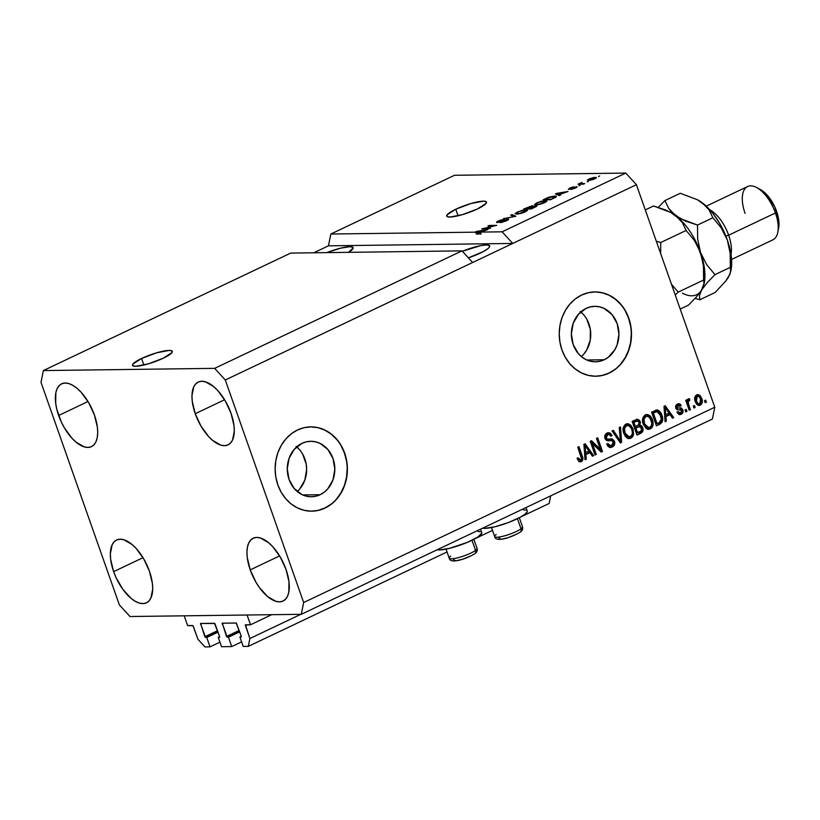 <?xml version="1.0" encoding="UTF-8"?>
<svg xmlns="http://www.w3.org/2000/svg" width="820" height="820" viewBox="0 0 820 820"><rect width="100%" height="100%" fill="white"/><g stroke="black" fill="none" stroke-linecap="round" stroke-linejoin="round"><path stroke-width="1.23" d="M187.636 625.578L184.192 615.82L247.076 615.01L250.51 624.768L245.293 625.066L249.905 638.503L248.316 646.365L243.222 646.437L239.922 637.058L241.254 636.986L241.275 636.258L236.355 623.046L222.292 623.169L226.525 636.453L239.214 630.426L226.525 636.453L228.431 637.212L231.732 646.58L241.613 641.886L231.732 646.58L221.533 646.713L218.243 637.345L219.575 637.263L219.586 636.535L214.871 623.497L200.603 623.456L204.846 636.73L217.536 630.703L204.846 636.73L206.742 637.489L210.043 646.857L204.949 646.929L197.866 639.169L193.007 625.742L187.636 625.578L184.192 615.82L247.076 615.01L250.51 624.768L271.728 614.692L250.51 624.768L245.436 624.85L249.905 638.503L300.817 614.313L249.905 638.503L248.316 646.365L447.043 551.962L248.316 646.365L243.222 646.437L239.922 637.058L241.316 636.402L239.922 637.058L241.203 637.027L241.275 636.258L236.16 622.995L222.199 623.19L227.232 637.222L239.717 631.851L228.431 637.212L231.732 646.58L221.533 646.713L218.243 637.345L219.637 636.679L218.243 637.345L219.514 637.304L219.586 636.535L214.481 623.272L200.521 623.466L205.553 637.509L218.038 632.128L206.742 637.489L210.043 646.857L219.934 642.162L210.043 646.857L204.949 646.929L197.866 639.169L193.325 626.285L192.618 625.516L187.636 625.578M217.874 631.656L205.553 637.509L217.874 631.656M202.14 623.436L200.449 624.235L202.14 623.436M239.553 631.38L227.232 637.222L239.553 631.38M223.829 623.149L222.128 623.958L223.829 623.149M549.133 503.48L520.885 516.887L549.133 503.48L550.671 495.844L549.133 503.48M492.502 530.376L475.436 538.484L492.502 530.376M247.066 624.809L245.364 625.619L247.066 624.809M320.097 494.716A27.736 23.78 -90.7 0 1 311.405 496.756A27.736 23.78 -90.7 0 1 287.758 474.503A27.736 23.78 -90.7 0 1 302.006 443.333L306.465 441.795L311.108 441.293L315.751 441.867L320.21 443.476L327.908 449.544L333.043 458.575L334.837 469.204L333.002 479.803L327.826 488.761L324.218 492.184L320.097 494.716L315.628 496.254L310.995 496.756L306.352 496.192L301.893 494.573L294.195 488.505L289.06 479.474L287.266 468.845L289.101 458.247L294.277 449.288L302.006 443.333A27.736 23.78 -90.7 0 1 310.698 441.293A27.736 23.78 -90.7 0 1 334.345 463.556A27.736 23.78 -90.7 0 1 320.097 494.716L302.672 494.942L320.097 494.716M604.207 359.765A27.736 23.78 -90.7 0 1 595.515 361.804A27.736 23.78 -90.7 0 1 571.858 339.541A27.736 23.78 -90.7 0 1 586.105 308.381L590.574 306.844L595.217 306.342L599.851 306.906L604.309 308.525L612.017 314.593L617.152 323.623L618.936 334.252L617.101 344.851L614.897 349.627L608.317 357.233L604.207 359.765L599.738 361.302L595.095 361.804L590.461 361.241L586.003 359.621L581.893 357.028L578.295 353.553L573.159 344.523L571.376 333.894L573.211 323.295L578.387 314.337L586.105 308.381A27.736 23.78 -90.7 0 1 594.797 306.342A27.736 23.78 -90.7 0 1 618.454 328.605A27.736 23.78 -90.7 0 1 604.207 359.765L586.771 359.99L604.207 359.765M595.802 376.216A42.148 36.141 89.3 0 0 608.901 373.11L609.116 373.11A42.148 36.141 -90.7 0 1 595.914 376.216A42.148 36.141 -90.7 0 1 559.968 342.391A42.148 36.141 -90.7 0 1 581.626 295.026L588.411 292.678L595.463 291.93L602.515 292.791L609.291 295.241L615.523 299.177L620.996 304.466L625.476 310.882L628.797 318.191L630.836 326.114L631.513 334.345L630.805 342.555L628.725 350.447L625.373 357.715L620.863 364.059L615.379 369.266L609.116 373.11L602.331 375.457L595.279 376.216L588.237 375.355L581.462 372.905L575.22 368.959L569.756 363.68L565.277 357.253L561.946 349.945L559.906 342.022L559.23 333.801L559.947 325.581L562.018 317.688L565.37 310.431L569.88 304.077L575.363 298.88L581.626 295.026A42.148 36.141 -90.7 0 1 594.828 291.93A42.148 36.141 -90.7 0 1 630.775 325.755A42.148 36.141 -90.7 0 1 609.116 373.11L608.901 373.11A42.148 36.141 89.3 0 0 630.57 325.817A42.148 36.141 89.3 0 0 594.715 291.93M311.702 511.167A42.148 36.141 89.3 0 0 324.802 508.062L325.017 508.062A42.148 36.141 -90.7 0 1 311.815 511.167A42.148 36.141 -90.7 0 1 275.868 477.342A42.148 36.141 -90.7 0 1 297.516 429.987L304.302 427.64L311.354 426.882L318.406 427.743L325.181 430.192L331.423 434.128L336.887 439.417L341.366 445.834L344.687 453.142L346.737 461.065L347.413 469.296L346.696 477.506L344.625 485.399L341.263 492.666L336.764 499.011L331.27 504.218L325.017 508.062L318.232 510.409L311.18 511.167L304.128 510.306L297.353 507.857L291.11 503.91L285.647 498.632L281.168 492.215L277.847 484.897L275.807 476.973L275.13 468.753L275.838 460.532L277.908 452.64L281.27 445.383L285.78 439.028L291.264 433.831L297.516 429.987A42.148 36.141 -90.7 0 1 310.729 426.882A42.148 36.141 -90.7 0 1 346.665 460.707A42.148 36.141 -90.7 0 1 325.017 508.062L324.802 508.062A42.148 36.141 89.3 0 0 346.46 460.768A42.148 36.141 89.3 0 0 310.606 426.882M141.573 358.483L143.879 365.033L141.573 358.483L156.569 352.836L169.135 350.406L172.005 350.96L171.903 352.641L163.262 358.207A21.074 3.977 160.6 0 1 132.543 365.351A21.074 3.977 160.6 0 1 141.573 358.483A21.074 3.977 160.6 0 1 172.292 351.349A21.074 3.977 160.6 0 1 163.262 358.207L148.266 363.865L135.71 366.284L132.83 365.74L132.932 364.059L141.573 358.483M455.766 209.243L458.072 215.793L455.766 209.243L470.752 203.596L483.318 201.166L486.198 201.72L486.086 203.391L477.445 208.967A21.074 3.977 160.6 0 1 446.726 216.111A21.074 3.977 160.6 0 1 455.766 209.243A21.074 3.977 160.6 0 1 486.485 202.109A21.074 3.977 160.6 0 1 477.445 208.967L462.449 214.625L449.893 217.044L447.013 216.49L447.125 214.82L455.766 209.243M480.223 253.134A22.13 4.172 160.6 0 1 468.374 257.849L483.421 251.514L488.054 248.532L489.294 247.281L489.407 245.518L486.383 244.944L480.694 245.631L462.367 251.268A22.13 4.172 160.6 0 1 489.704 245.928A22.13 4.172 160.6 0 1 480.223 253.134M58.65 415.473A34.768 16.646 64.6 0 1 61.613 383.832A34.768 16.646 64.6 0 1 94.423 415.012L88.724 402.702L81.159 392.298L77.039 388.332L72.898 385.39L68.9 383.606L65.19 383.032L61.92 383.698L59.214 385.574L57.164 388.588L55.862 392.626L55.668 403.122L56.775 409.18L61.203 421.746L64.349 427.773L71.904 438.177L76.024 442.144L84.173 446.869L87.873 447.443L91.153 446.787L93.859 444.911L95.899 441.888L97.201 437.849L97.713 432.939L97.406 427.353L94.423 415.012A34.768 16.646 64.6 0 1 91.45 446.644A34.768 16.646 64.6 0 1 58.65 415.473L88.017 401.523L58.65 415.473M195.242 413.71A34.768 16.646 64.6 0 1 198.214 382.069A34.768 16.646 64.6 0 1 231.014 413.249L225.315 400.939L217.761 390.535L213.63 386.568L205.492 381.843L201.781 381.269L198.512 381.935L195.806 383.811L193.756 386.825L191.952 395.773L192.259 401.369L195.242 413.71L200.941 426.021L208.495 436.414L212.626 440.381L220.764 445.116L224.475 445.69L227.745 445.024L230.451 443.148L232.501 440.125L234.305 431.176L233.997 425.59L231.014 413.249A34.768 16.646 64.6 0 1 228.042 444.881A34.768 16.646 64.6 0 1 195.242 413.71L224.608 399.76L195.242 413.71M250.233 569.869A34.768 16.646 64.6 0 1 253.206 538.227A34.768 16.646 64.6 0 1 286.006 569.408L280.307 557.098L272.752 546.704L268.632 542.727L260.483 538.002L256.783 537.428L253.503 538.094L250.797 539.97L248.757 542.983L247.455 547.022L246.943 551.932L247.25 557.528L250.233 569.869L255.932 582.179L259.55 587.725L267.617 596.55L275.756 601.275L279.466 601.849L282.736 601.183L285.442 599.307L287.492 596.294L288.794 592.245L288.988 581.749L286.006 569.408A34.768 16.646 64.6 0 1 283.043 601.05A34.768 16.646 64.6 0 1 250.233 569.869L279.599 555.919L250.233 569.869M113.642 571.632A34.768 16.646 64.6 0 1 116.614 539.99A34.768 16.646 64.6 0 1 149.414 571.171L143.715 558.861L136.161 548.457L132.03 544.49L123.892 539.765L120.181 539.191L116.911 539.857L114.205 541.733L112.155 544.746L110.351 553.695L110.659 559.291L113.642 571.632L116.194 577.905L122.959 589.488L131.026 598.303L135.167 601.245L139.164 603.028L142.875 603.602L146.144 602.946L148.85 601.07L150.9 598.047L152.704 589.098L152.397 583.512L149.414 571.171A34.768 16.646 64.6 0 1 146.442 602.803A34.768 16.646 64.6 0 1 113.642 571.632L143.008 557.682L113.642 571.632M480.561 529.146L481.791 532.641A24.446 4.612 -19.4 0 1 466.026 542.922A24.446 4.612 -19.4 0 1 439.356 549.964L437.111 549.789A24.446 4.612 -19.4 0 0 439.356 549.964L438.977 548.898L439.356 549.964L449.606 548.324L467.287 542.399L477.773 537.079L481.842 533.01M527.301 511.424L525.425 513.914L520.31 517.215L508.39 522.545L495.065 526.737L484.804 528.377A24.446 4.612 -19.4 0 1 482.57 528.193L484.804 528.377L484.435 527.311L484.804 528.377A24.446 4.612 -19.4 0 0 511.485 521.325A24.446 4.612 -19.4 0 0 527.25 511.044L526.02 507.549M461.998 250.869L290.721 253.083L43.378 370.568L214.666 368.354L461.998 250.869L214.666 368.354L225.295 379.988L472.627 262.502L461.998 250.869L290.721 253.083L43.378 370.568L214.666 368.354L225.295 379.988L303.656 602.515L714.774 407.232L636.412 184.705L225.295 379.988L303.656 602.515L301.278 614.313L129.99 616.517L119.361 604.893L41 382.366L43.378 370.568L41 382.366L119.361 604.893L129.99 616.517L301.278 614.313L712.395 419.03L301.278 614.313L303.656 602.515L714.774 407.232L712.395 419.03L714.774 407.232L636.412 184.705L625.783 173.071L454.495 175.285L330.829 234.028L475.805 232.162L476.584 231.414L487.91 229.549L480.335 232.101L502.106 231.814L625.783 173.071L502.106 231.814L512.736 243.448L636.412 184.705L625.783 173.071L454.495 175.285L330.829 234.028L475.805 232.162L476.492 234.11L478.808 234.079L477.476 233.638L478.808 234.079L478.121 232.132L478.367 233.884L477.681 231.927L476.789 231.691L477.476 233.638L476.789 231.691L482.078 230.861L479.444 232.111L480.13 234.059L481.022 234.048L480.335 232.101L487.91 229.549L476.584 231.414L475.405 231.978L476.492 234.11L478.808 234.079L478.121 232.132L482.078 230.861L476.789 231.691L479.444 232.111L480.13 234.059L481.022 234.048L480.335 232.101L502.106 231.814L512.736 243.448L328.451 245.826L330.829 234.028L328.451 245.826L313.793 252.785L328.451 245.826L512.736 243.448L472.627 262.502L461.998 250.869M484.456 228.39L490.493 228.319L481.688 228.995L493.968 225.951L487.92 226.033L489.14 225.459L496.725 225.356L484.456 228.39L496.725 225.356L489.14 225.459L487.92 226.033L493.968 225.951L481.688 228.995L490.493 228.319L484.456 228.39L484.651 228.954L484.456 228.39M498.427 221.964L499.441 220.928L504.372 219.227L498.509 220.959C496.479 221.953 496.038 222.476 497.197 222.548L506.791 219.616L505.848 221.062L500.036 222.65L506.514 220.754C508.707 219.688 509.199 219.114 507.99 219.032L508.554 219.524L507.19 220.426L501.297 222.517L507.17 219.688L497.412 222.538L496.53 222.374L496.91 221.851L500.036 220.293L504.372 219.227L499.236 221.021L498.068 221.8L498.919 221.923L507.99 219.032L498.058 221.871L498.252 222.415M511.977 214.604L515.882 216.265L503.531 218.622L514.294 216.603L510.716 215.209L511.977 214.604L510.716 215.209L514.294 216.603L503.531 218.622L515.882 216.265L511.977 214.604L512.428 215.896L511.977 214.604M527.444 210.279L525.907 209.746L526.43 211.222L525.907 209.746L517.379 211.99L515.083 213.784L520.515 213.548L525.159 211.898L521.684 213.231L517.481 214.112L515.062 213.702L521.715 210.412L527.076 209.848L527.26 210.586L525.159 211.898L527.444 210.104M546.889 201.043L545.351 200.51L545.874 201.986L545.351 200.51L536.823 202.755L534.527 204.549L536.178 204.908L544.603 202.663L540.544 204.159L536.536 204.897L534.517 204.457L540.636 201.32L546.52 200.613L546.704 201.351L544.603 202.663L546.889 200.869M559.342 194.565L560.583 195.027L559.322 195.621L555.468 193.95L556.657 193.387L567.983 191.511L559.342 194.565L567.983 191.511L556.657 193.387L555.468 193.95L559.322 195.621L560.583 195.027L559.342 194.565L559.66 195.467L559.342 194.565M599.717 175.941L598.497 176.515L599.717 175.941M595.095 177.335L596.304 177.848L593.024 179.549L588.873 180.431L587.479 179.908L593.967 177.417L589.026 178.924L587.386 180.185L594.746 178.842L596.386 177.591L595.095 177.335L595.494 178.463L595.095 177.335M588.473 181.281L587.253 181.855L588.473 181.281M581.831 183.608L584.691 183.577L583.481 184.151L577.957 184.223L581.954 182.419L580.816 183.413L581.831 183.608L580.919 183.526L581.954 182.419L577.957 184.223L583.481 184.151L584.691 183.577L581.831 183.608L582.026 184.172L581.831 183.608M580.119 185.248L578.899 185.822L580.119 185.248M569.603 188.825L573.969 186.806L569.613 188.139L568.496 189.399L574.615 187.411L575.394 187.278L574.789 188.313L570.71 189.44L575.384 188.036C577.126 187.196 577.495 186.745 576.48 186.693L576.983 187.062L575.66 187.913L571.171 189.389L575.62 187.442L568.342 189.399L571.325 187.421L573.969 186.806L569.756 188.815L576.48 186.693L569.582 189.236M554.73 196.031L556.206 196.205L556.185 196.913L550.661 199.742L543.076 199.834L549.349 197.036L554.73 196.031L548.375 197.384L543.076 199.834L550.661 199.742L556.442 196.431L554.73 196.031L555.253 197.528L554.73 196.031M536.126 205.615L536.936 205.84L536.382 206.445L531.216 208.977L523.621 209.069L531.913 205.83L532.949 205.943L532.651 206.404L536.126 205.615L532.651 206.404L532.375 205.799L523.621 209.069L531.216 208.977L534.814 207.265C537.069 206.189 537.5 205.646 536.126 205.615L536.413 206.425L536.126 205.615L536.936 205.82M592.419 443.538L596.253 454.413L595.043 454.987L590.226 441.324L591.517 440.709L600.291 449.257L596.458 438.372L597.667 437.788L602.485 451.451L601.183 452.076L592.419 443.538L601.183 452.076L602.485 451.451L597.667 437.788L596.458 438.372L600.291 449.257L591.517 440.709L590.226 441.324L595.043 454.987L596.253 454.413L594.889 454.557L596.253 454.413L592.419 443.538L591.343 443.548L592.419 443.538M610.48 438.905L613.432 441.314L614.518 441.303L614.816 443.036L613.544 446.141L610.592 447.474L608.204 446.613L606.697 444.276L607.845 443.517L609.198 445.311L611.495 445.496L613.227 444.04L613.196 441.631L611.638 440.545L606.359 440.34L605.139 438.823L604.729 436.383L606.441 433.472L610.049 432.981L612.109 435.492L610.961 436.24L609.619 434.59L607.917 434.59L606.308 435.932L606.154 437.685L607.364 439.233L612.509 439.069L614.518 441.303L611.382 438.895M620.504 426.943L621.632 442.359L620.381 442.954L612.068 430.951L613.319 430.356L620.381 441.088L619.243 427.548L620.504 426.943L619.243 427.548L620.381 441.088L613.319 430.356L612.068 430.951L620.381 442.954L621.632 442.359L620.115 442.574L621.632 442.359L620.504 426.943M630.877 438.177L627.659 438.249L624.983 435.871L623.169 430.93L623.303 427.558L624.932 424.811L628.202 423.796L630.846 425.221L633.05 428.973L633.583 434.446L632.64 436.711L630.877 438.177L633.583 434.446L633.05 428.973L627.597 423.755L625.947 424.155C622.974 426.42 622.267 429.547 623.846 433.544L626.675 437.665L629.217 438.577L630.877 438.177M650.332 428.932L646.601 428.747L643.29 424.309L642.501 420.342L643.126 417.277L644.868 415.207L647.646 414.561L650.291 415.986L652.013 418.528L653.038 421.746L653.038 425.211L652.084 427.476L650.332 428.932L653.038 425.211L652.495 419.737L647.041 414.52L645.401 414.91C642.419 417.175 641.711 420.311 643.29 424.309L646.119 428.429L648.661 429.342L650.332 428.932M694.468 405.48L695.155 407.437L693.945 408.011L693.259 406.054L694.468 405.48L693.259 406.054L693.945 408.011L695.155 407.437L693.792 407.581L695.155 407.437L694.468 405.48M697.328 394.676L702.022 399.319L702.074 403.184L699.921 405.346L697.881 405.193L696.518 404.086L695.083 401.144L694.694 397.803L695.954 395.363L698.291 394.645L700.147 395.619L701.725 398.397L697.881 394.615L696.682 394.902C694.56 396.511 694.079 398.745 695.237 401.595L699.142 405.48L700.311 405.193L698.589 405.428M580.714 460.143L578.346 457.949L577.198 458.708L579.053 461.67L581.216 461.762L580.13 461.773L581.657 460.061L581.165 455.961L582.251 455.94L581.165 455.961L578.049 447.115L581.165 455.961C582.313 458.431 581.964 460.368 580.13 461.773L581.216 461.762L579.053 461.67L577.198 458.708L578.346 457.949L580.304 460.256L581.564 458.79L577.772 447.248L578.981 446.664L582.835 458.216L582.733 460.051L581.216 461.762C583.051 460.358 583.399 458.411 582.251 455.94L578.981 446.664L577.772 447.248L581.554 458.534L580.714 460.143L579.125 460.276M665.922 416.55L666.342 421.121L665.082 421.726L664.005 406.279L665.184 405.715L673.732 417.606L672.472 418.21L670.012 414.612L665.922 416.55L670.012 414.612L672.472 418.21L673.732 417.606L665.184 405.715L664.005 406.279L665.082 421.726L666.342 421.121L665.04 421.234L666.342 421.121L665.922 416.55L664.846 416.57L665.922 416.55M679.893 407.878L681.768 409.764L682.855 409.744L683.06 411.824L681.645 414.008L679.052 414.541L677.084 412.501L678.232 411.742L679.257 412.931L680.692 412.86L681.779 411.64L681.625 410.328L676.9 409.631L675.731 408.165L675.577 406.269L676.469 404.68L678.499 403.727L680.118 404.116L681.205 405.572L680.046 406.32L679.175 405.346L677.976 405.449L676.879 407.386L677.709 408.053L681.338 407.94L682.855 409.744L680.508 407.847L677.556 408.032L676.879 407.386L678.704 405.254L676.889 405.459L680.046 406.32L681.205 405.572L678.755 403.717L677.433 404.045L675.731 408.165L678.355 409.897L681.123 409.795L681.717 410.564L680.692 412.86L678.796 413.075M686.268 409.375L686.955 411.332L685.735 411.906L685.048 409.959L686.268 409.375L685.048 409.959L685.735 411.906L686.955 411.332L685.592 411.476L686.955 411.332L686.268 409.375M688.636 404.516L690.45 409.672L689.23 410.246L685.735 400.314L686.955 399.729L687.508 401.318L687.857 399.299L688.984 398.735L689.661 398.858L689.702 400.498L688.216 401.441L688.636 404.516L688.134 402.384L688.82 400.713L689.702 400.498L689.661 398.858L688.328 398.868L687.508 401.318L686.955 399.729L685.735 400.314L689.23 410.246L690.45 409.672L689.087 409.815L690.45 409.672L688.636 404.516L687.549 404.537L688.636 404.516M705.712 400.139L706.399 402.097L705.19 402.671L704.503 400.713L705.712 400.139L704.503 400.713L705.19 402.671L706.399 402.097L705.036 402.241L706.399 402.097L705.712 400.139M661.883 415.176L662.683 419.03L662.058 422.31L656.42 425.836L651.603 412.173L657.742 410.051L660.008 411.64L661.883 415.176C661.053 412.173 659.372 410.441 656.851 409.969L651.603 412.173L656.42 425.836L659.864 424.196C662.847 422.126 663.524 419.122 661.883 415.176L660.797 415.186L661.883 415.176M642.695 427.671L642.449 431.904L636.976 435.071L632.159 421.408L637.068 419.266L639.477 420.301L640.42 422.474L639.907 425.078L641.64 425.857L642.695 427.671L639.907 425.078L640.205 421.593L637.406 419.235L632.159 421.408L636.976 435.071L640.574 433.36C642.829 432.263 643.536 430.367 642.695 427.671L641.619 427.681L642.695 427.671M585.859 454.587L586.279 459.149L585.008 459.753L583.932 444.317L585.121 443.753L593.67 455.643L592.409 456.238L589.949 452.64L585.859 454.587L589.949 452.64L592.409 456.238L593.67 455.643L585.121 443.753L583.932 444.317L585.008 459.753L586.279 459.149L584.978 459.272L586.279 459.149L585.859 454.587L584.773 454.598L585.859 454.587M352.292 246.697L352.405 247.671M525.661 510.101L523.58 509.958M480.202 531.698L478.121 531.555M577.259 457.96L579.627 460.153M580.775 461.383L581.298 460.799M579.002 460.266L577.444 458.411M664.374 406.105L672.656 417.626L673.732 417.606L672.216 417.831L664.374 406.105M668.925 414.623L664.846 416.57L665.256 421.131L664.846 416.57L668.925 414.623M664.384 410.287L664.682 414.787L664.384 410.287L665.461 410.266L664.384 410.287M665.758 414.766L665.092 407.427L664.087 407.437L665.092 407.427L669.048 413.208L664.682 414.787L669.048 413.208L665.092 407.427L665.758 414.766M680.692 412.86L678.232 411.742L677.084 412.501L679.811 414.654L681.102 414.315L679.268 414.592M677.146 411.763L679.606 412.87M680.046 409.815L681.123 409.795M679.79 409.795L677.781 409.887M678.212 403.778L680.118 405.582L681.205 405.572L679.749 405.828L679.462 404.537L677.976 403.737M677.976 405.449L676.889 405.459L675.793 407.396L677.556 408.032L675.793 407.396L676.633 405.592M676.787 408.063L677.556 408.032M681.102 414.315C682.865 413.393 683.439 411.865 682.855 409.744L681.768 409.764C682.363 411.886 681.779 413.403 680.016 414.325L681.102 414.315M679.155 414.623L681.061 413.618L682.025 411.486L681.522 409.17L679.708 407.868M681.789 412.511L681.973 411.835M681.184 408.647L680.251 407.95M676.889 405.459L677.484 405.275M677.535 409.908L679.708 409.754M679.257 413.003L677.351 412.122M685.335 409.826L685.868 411.343L685.335 409.826M686.012 400.18L686.422 401.328L687.508 401.318L686.422 401.328L686.012 400.18M689.661 398.858L688.574 398.879L688.615 400.508L689.702 400.498L687.519 400.857M687.426 400.949L687.057 402.405L688.134 402.384L687.057 402.405L689.364 409.682L687.201 401.287M687.129 402.948L687.057 402.405M687.949 400.642L688.615 400.508L688.246 398.786M704.78 400.58L705.313 402.107L704.78 400.58M700.311 405.193C702.463 403.542 702.935 401.277 701.725 398.397L700.649 398.407C701.848 401.287 701.377 403.563 699.224 405.203L700.311 405.193M698.425 405.459L700.567 404.045L701.223 400.775L699.88 396.716L697.215 394.656M699.88 396.716L699.357 395.968M698.199 403.932L696.282 402.886L695.011 399.77L695.227 397.198L696.918 396.183M697.154 396.337L695.985 398.438L696.447 401.011L697.697 403.255L699.706 403.819L700.905 402.292L700.546 399.063L698.824 396.46L697.154 396.337C698.855 396.091 699.983 396.993 700.546 399.063L699.839 403.758C698.138 404.004 697.01 403.091 696.447 401.011L697.154 396.337L696.067 396.347L695.36 401.031L696.447 401.011L695.36 401.031C695.924 403.102 697.051 404.024 698.763 403.768M699.839 403.758L698.056 403.942M693.535 405.92L694.079 407.448L693.535 405.92M655.764 409.99C658.286 410.461 659.967 412.193 660.797 415.186C662.437 419.133 661.76 422.146 658.778 424.207L661.135 422.013L661.473 417.728L658.931 411.66L656.215 409.99M657.496 410.41L656.656 410.061M655.211 411.876L652.3 413.208L657.189 411.702L660.664 415.73L661.371 419.297L659.157 422.669L657.066 423.663L655.99 423.673L657.066 423.663L653.386 413.188L652.3 413.208L655.99 423.673L652.3 413.208L654.78 412.04M656.102 411.712L653.386 413.188L657.066 423.663L660.448 421.839L661.371 419.584L659.844 413.854L657.189 411.702M646.498 414.561L651.418 419.758L652.495 419.737L651.418 419.758L651.951 425.231L653.038 425.211L651.951 425.231L649.245 428.952L648.128 429.311L650.629 427.948L652.064 424.545L651.623 420.404L649.44 416.242M648.681 415.535L645.986 414.53M647.851 427.609L644.776 426.277L642.88 421.767L643.218 418.2L645.852 416.252M647.144 416.222L649.676 417.431L647.933 416.324L644.889 416.519L645.965 416.509L643.956 419.153L644.51 423.755C643.218 420.691 643.7 418.272 645.965 416.509L644.889 416.519C642.614 418.282 642.132 420.701 643.423 423.766L644.51 423.755L643.423 423.766L647.472 427.65L648.558 427.63L644.51 423.755L646.519 426.892L649.758 427.343L648.558 427.63M649.676 417.431L651.264 420.27C652.474 423.263 651.972 425.621 649.758 427.343L651.141 426.123L651.88 423.099L649.676 417.431M636.843 419.307L639.118 421.613L640.205 421.593L639.118 421.613L638.821 425.098L639.907 425.078L638.821 425.098L641.619 427.681C642.449 430.387 641.742 432.283 639.487 433.38L641.578 431.545L641.855 428.522L640.553 425.877L638.821 425.098L639.374 423.407L638.811 420.916L636.648 419.266M641.752 431.156L641.937 430.295M637.878 419.819L637.294 419.461M639.641 426.605L634.854 428.122L639.641 426.605L641.486 428.255L641.148 431.023L636.535 432.909L637.622 432.898L635.941 428.112L634.854 428.122L636.535 432.909L634.854 428.122L638.534 426.615M637.499 420.957L632.855 422.443L637.499 420.957L639.067 422.402L638.667 424.791L635.377 426.513L634.29 426.523L635.377 426.513L633.942 422.433L632.855 422.443L634.29 426.523L632.855 422.443L636.187 420.998M635.93 421.48L633.942 422.433L635.377 426.513L638.544 424.904L639.241 423.684L638.185 421.152L635.93 421.48M627.044 423.807L631.964 428.993L633.05 428.973L631.964 428.993L632.507 434.467L633.583 434.446L632.507 434.467L629.801 438.187L628.673 438.546L631.554 436.732L632.62 433.78L632.179 429.649L629.996 425.477M629.237 424.77L626.541 423.766M628.407 436.855L625.332 435.512L623.436 431.002L623.774 427.435L626.408 425.488M627.7 425.457L630.221 426.666L628.489 425.559L625.434 425.754L626.521 425.744L624.512 428.388L625.066 432.991C623.764 429.926 624.256 427.507 626.521 425.744L625.434 425.754C623.169 427.527 622.688 429.936 623.979 433.001L625.066 432.991L623.979 433.001L628.028 436.886L629.104 436.875L625.066 432.991L627.074 436.127L630.313 436.578L629.104 436.875M630.221 426.666L631.82 429.516C633.03 432.509 632.527 434.856 630.313 436.578L631.687 435.369L632.435 432.919L631.82 429.516L630.221 426.666M612.489 430.756L618.065 439.171L619.151 439.161L618.065 439.171L619.295 441.098L620.381 441.088L619.295 441.098L612.489 430.756M619.459 427.445L620.555 442.369L619.459 427.445M611.361 440.535L608.399 440.74L611.361 440.535L613.309 441.918L611.771 445.383L610.551 445.69L607.845 443.517L606.697 444.276L610.48 447.474L612.232 447.033L609.936 447.443M607.025 444.061L610.551 445.69M608.173 432.755L611.023 435.502L612.109 435.492L608.727 432.693L607.077 433.114C605.027 434.2 604.33 435.984 605.006 438.474L608.214 440.832L609.486 440.729L607.702 440.822L611.095 440.668M608.809 434.405L606.595 434.702L608.809 434.405L610.961 436.24L612.109 435.492L610.695 435.717L609.547 433.349L607.476 432.714M606.236 437.921L607.681 434.692L606.595 434.702L605.15 437.941L606.236 437.921L605.15 437.941L606.021 439.141L607.097 439.13L606.236 437.921M611.556 438.895L607.097 439.13M612.232 447.033C614.447 445.895 615.205 443.979 614.518 441.303L613.432 441.314C614.118 443.999 613.36 445.906 611.146 447.043L612.232 447.033M609.506 447.484L612.161 446.428L613.637 443.938L612.96 440.34L610.716 438.925M607.097 439.305L606.144 439.202M606.021 439.141L605.293 438.3M605.15 437.941L605.232 435.953L607.558 434.426M609.537 445.701L607.856 445.147L606.913 443.835M590.779 441.068L599.205 449.278L600.291 449.257L599.205 449.278L590.779 441.068M596.734 438.239L601.398 451.471L602.485 451.451L600.834 451.738L601.398 451.471L596.734 438.239M591.343 443.548L595.166 454.423L591.343 443.548M584.301 444.143L592.583 455.654L593.67 455.643L592.153 455.858L584.301 444.143M588.862 452.66L584.773 454.598L585.193 459.169L584.773 454.598L588.862 452.66M584.311 448.314L584.609 452.814L584.311 448.314L585.398 448.304L584.311 448.314M585.695 452.804L585.029 445.455L584.014 445.465L585.029 445.455L588.986 451.236L584.609 452.814L588.986 451.236L585.029 445.455L585.695 452.804M638.175 427.046L635.941 428.112L637.622 432.898L640.902 431.248L641.711 429.711L640.563 426.912L638.175 427.046M589.826 179.857L589.785 178.924L593.936 177.909L594.09 179.139L589.826 179.857L589.785 178.924L588.883 179.693L589.99 180.318L594.449 178.596L594.879 178.073L593.936 177.909L593.987 178.842M579.371 184.203L579.176 183.649L579.371 184.203M580.252 184.192L580.058 183.629L580.252 184.192M580.509 182.962L580.939 184.182L580.509 182.962L580.058 183.629M580.919 183.526L581.154 184.182L581.359 183.014M577.065 186.857L576.48 186.693M557.098 194.658L556.657 193.387L557.098 194.658M558.851 194.391L557.743 193.899L558.184 195.129L556.852 193.653L557.221 194.709L556.852 193.653L562.141 192.833L558.851 194.391L559.281 195.611L558.851 194.391L562.141 192.833L556.852 193.653L558.851 194.391M554.884 196.81L549.738 197.241L545.177 199.25L550.989 199.178L545.177 199.25L545.372 199.803L545.177 199.25L549.031 197.487L554.935 196.851L551.112 199.526L554.966 196.902L555.191 197.558M537.407 204.334L536.003 204.057L537.725 202.745L541.897 201.351L545.403 201.351L543.824 203.011L537.572 204.795L545.31 201.648L543.127 201.156L538.73 202.304L536.085 203.801L537.407 204.334M532.682 206.701L532.375 205.799L532.682 206.701M532.651 206.404L532.375 205.799M531.278 206.373L525.733 208.485L527.998 208.454L525.733 208.485L525.928 209.049L525.733 208.485L531.278 206.373L531.401 207.255L527.998 208.454L528.193 209.018L527.998 208.454L531.268 206.865M534.917 206.189L528.88 208.444L531.544 208.413L528.88 208.444L529.074 209.008L528.88 208.444L534.917 206.189L535.173 207.091L531.668 208.762L535.04 206.712M517.963 213.569L516.559 213.292L518.281 211.98L522.442 210.586L525.958 210.596L524.38 212.247L518.127 214.04L525.866 210.883L523.672 210.391L519.275 211.55L516.631 213.036L517.963 213.569M506.791 219.616L507.395 220.313M496.53 222.374L497.197 222.548M508.666 219.227L507.99 219.032M483.195 228.975L482.99 228.38L483.195 228.975M489.335 226.012L489.14 225.459L489.335 226.012M476.389 233.792L477.271 233.372L476.584 231.414L477.373 233.351L476.389 233.792M593.936 177.909L589.785 178.924M326.821 252.611L340.505 248.193L349.791 246.707L352.815 247.281L353.154 248.029L348.479 252.334A22.13 4.172 160.6 0 0 353.112 247.691L353.112 247.691A22.13 4.172 160.6 0 0 326.821 252.611M470.752 211.816A21.074 3.977 -19.4 0 0 465.063 213.815L470.752 211.816M156.569 361.056A21.074 3.977 -19.4 0 0 150.88 363.055L156.569 361.056M318.016 510.409L324.802 508.062L331.054 504.218M336.548 499.021L341.048 492.666L344.41 485.409L346.481 477.517L347.188 469.296M346.511 461.065L344.472 453.152L341.151 445.834M336.671 439.417L331.208 434.139L324.966 430.192L318.191 427.743L311.139 426.882M602.116 375.457L608.901 373.11L615.164 369.266M620.648 364.07L625.158 357.715L628.509 350.447L630.59 342.565L631.297 334.345M630.621 326.114L628.581 318.201L625.26 310.882M620.771 304.466L615.307 299.187L609.065 295.241L602.29 292.791L595.248 291.93M581.349 356.587A27.736 23.78 89.3 0 0 580.775 311.918M583.748 354.168L586.71 349.996L590.287 340.023L590.308 329.199L586.771 319.175M583.83 314.952L580.232 311.477M297.25 491.539A27.736 23.78 89.3 0 0 296.666 446.869M299.638 489.12L304.814 480.161L306.649 469.563L306.198 464.151L302.672 454.126M299.72 449.903L296.122 446.428M476.779 548.026A14.75 2.778 160.6 0 1 475.559 550.384L471.992 540.267L475.559 550.384A14.75 2.778 -19.4 0 0 477.055 548.354C477.65 550.579 476.891 552.372 474.749 553.736C467.328 558.369 450.241 564.693 449.227 558.153A14.75 2.778 -19.4 0 0 460.327 557.077A14.75 2.778 -19.4 0 0 475.559 550.384A3.372 2.839 53.1 0 1 474.78 553.705A3.372 2.839 -126.9 0 0 475.559 550.384A14.75 2.778 160.6 0 1 461.301 556.79A14.75 2.778 160.6 0 1 449.493 558.471A14.75 2.778 160.6 0 1 450.713 556.114M454.659 558.584L453.88 559.26M453.511 559.824L454.003 560.531L456.053 560.614M457.57 560.409L461.311 559.547M463.392 558.922L471.223 555.745M472.679 554.925L473.816 554.166M522.237 526.44A14.75 2.778 160.6 0 1 521.018 528.797L517.451 518.681L521.018 528.797A14.75 2.778 -19.4 0 0 522.504 526.758C523.109 528.982 522.34 530.776 520.198 532.149C512.787 536.782 495.69 543.106 494.675 536.557A14.75 2.778 -19.4 0 0 505.786 535.491A14.75 2.778 -19.4 0 0 521.018 528.797A3.372 2.839 53.1 0 1 520.239 532.118A3.372 2.839 -126.9 0 0 521.018 528.797A14.75 2.778 160.6 0 1 506.75 535.193A14.75 2.778 160.6 0 1 494.952 536.874A14.75 2.778 160.6 0 1 496.172 534.517M500.108 536.987L499.339 537.664M498.97 538.227L499.462 538.945L501.512 539.027M503.029 538.812L506.77 537.951M508.841 537.336L516.672 534.148M518.137 533.328L519.275 532.569M728.642 235.196L725.843 236.016L728.642 235.196A29.499 14.124 64.6 0 1 731.009 254.518A29.499 14.124 -115.4 0 0 728.642 235.196L775.433 212.974A29.499 14.124 64.6 0 1 777.821 232.203L778.662 227.898A25.287 12.105 -115.4 0 0 776.612 211.406L775.433 212.974L728.642 235.196A29.499 14.124 -115.4 0 0 709.73 209.715A29.499 14.124 64.6 0 1 728.642 235.196M731.563 259.458L772.911 239.819A29.499 14.124 -115.4 0 0 775.433 212.974A29.499 14.124 -115.4 0 0 747.604 186.519L706.245 206.168M675.26 295.015L678.201 292.104L703.591 280.05L704.021 284.171L701.715 289.89L696.252 297.096L688.472 305.142L680.21 309.079L688.472 305.142L696.252 297.096L707.188 282.695L714.968 274.638L706.625 264.542L700.546 252.55L703.457 266.069L703.591 280.05L678.201 292.104L671.488 284.314L678.201 292.104L675.26 295.015M670.822 212.493L675.526 215.516A46.361 22.191 -115.4 0 0 670.955 212.564L665.512 209.951L653.55 205.974L645.278 209.899L653.55 205.974L670.822 212.493L679.329 218.878L682.312 222.548L686.125 230.461L660.736 242.515L656.318 241.254L660.736 242.515L686.125 230.461L694.458 240.526L700.546 252.55A46.361 22.191 -115.4 0 0 675.526 215.516L682.312 222.548L686.125 230.461L694.458 240.526L697.861 246.287L702.402 259.161L703.457 266.069L704.083 281.947M660.653 253.544L660.736 242.515L660.653 253.544M670.955 212.564A46.361 22.191 -115.4 0 0 670.698 212.431A46.361 22.191 64.6 0 1 675.526 215.516L668.741 208.475L664.928 200.572L658.286 207.347L664.928 200.572L680.282 193.274L697.564 199.793L705.958 205.902L713.154 213.774L719.683 223.44L727.289 239.85L731.255 256.311L730.999 270.303M704.062 283.884L704.062 283.884A46.361 22.191 64.6 0 0 700.546 252.55L697.646 239.04L697.502 225.059L685.54 221.082L675.526 215.516A46.361 22.191 64.6 0 1 700.546 252.55L697.646 239.04L697.502 225.059L712.867 217.761L721.21 227.857L727.289 239.85A46.361 22.191 -115.4 0 0 702.268 202.817L709.054 209.848L712.867 217.761L721.21 227.857L727.289 239.85L730.189 253.359L730.333 267.34L730.702 271.84L731.04 270.067A46.361 22.191 -115.4 0 0 727.289 239.85L730.189 253.359L730.815 269.247L730.025 274.095L726.54 279.712M729.954 274.044L726.1 280.635L715.214 292.443L699.849 299.741L695.104 298.377L699.849 299.741L699.419 295.62L704.298 282.767A46.361 22.191 -115.4 0 0 700.546 252.55L706.625 264.542L714.968 274.638L730.333 267.34L714.968 274.638L707.188 282.695L701.715 289.89A46.361 22.191 64.6 0 1 682.445 293.15M697.646 199.834L702.268 202.817A46.361 22.191 -115.4 0 0 697.687 199.865A46.361 22.191 -115.4 0 0 697.441 199.721M697.687 199.865L706.071 206.179L709.054 209.848L712.867 217.761L697.502 225.059L680.231 218.53L671.723 212.154L668.741 208.475L664.928 200.572L680.282 193.274L697.564 199.793M701.715 289.89L699.419 295.62L699.849 299.741L715.214 292.443L726.1 280.635L728.457 277.191L730.764 271.471M745.083 213.364A29.499 14.124 64.6 0 1 756.604 187.524A29.499 14.124 64.6 0 1 775.433 212.974L776.612 211.406A25.287 12.105 -115.4 0 0 760.468 189.594L766.966 194.893L774.746 206.845L778.774 220.385L778.631 228.021M756.604 187.524L760.468 189.594A25.287 12.105 -115.4 0 0 758.633 188.764M680.631 409.733L679.554 409.744M648.661 429.342L647.574 429.352M629.217 438.577L628.13 438.597M588.873 179.672L589.129 180.41M594.9 178.094L595.095 178.668M580.826 183.454L581.083 184.182M536.003 204.057L536.3 204.908M545.403 201.351L545.669 202.109M531.688 206.466L531.893 207.029M535.419 206.312L535.614 206.876M516.559 213.292L516.856 214.143M525.958 210.596L526.225 211.345M449.227 558.153L446.049 549.123M477.055 548.354L473.868 539.324M494.675 536.557L491.498 527.537M522.504 526.758L519.327 517.727"/></g></svg>
